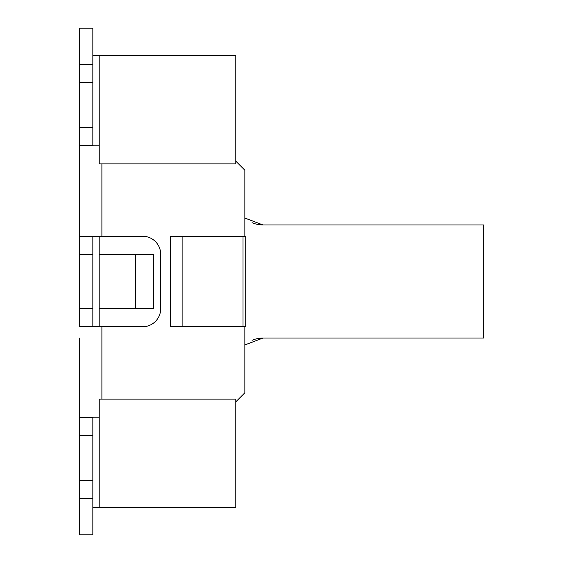 <?xml version="1.0" encoding="UTF-8"?>
<svg xmlns="http://www.w3.org/2000/svg" width="563" height="563" viewBox="0 0 563 563"><rect width="100%" height="100%" fill="white"/><g stroke="black" fill="none" stroke-linecap="round" stroke-linejoin="round"><path stroke-width="0.84" d="M79.27 338.053L79.27 417.781L80.347 417.225L99.179 417.225L99.179 507.706L92.846 507.706L92.846 534.85L79.27 534.85L79.27 338.053M99.179 145.775L80.347 145.775L79.27 145.24L79.27 236.805L80.347 236.256L142.608 236.256A18.093 18.093 0 0 1 160.708 254.356L160.708 308.644A18.093 18.093 0 0 1 142.608 326.744L80.347 326.744L79.27 326.202L79.27 145.24L92.846 145.205L92.846 55.294L235.806 55.294L235.806 163.875L99.229 163.875L99.179 55.294L99.187 155.916M235.806 399.125L235.806 507.706L99.179 507.706L99.229 399.125L235.806 399.125M244.856 218.036L262.949 224.947L483.73 224.947L483.73 338.053L262.949 338.053L244.856 344.964M262.949 338.053A27.144 27.144 0 0 0 252.104 340.312L252.041 340.312M252.041 222.688L252.104 222.688A27.144 27.144 0 0 0 262.949 224.947M92.846 64.344L79.27 64.344L79.27 28.15L92.846 28.15L92.846 55.294M92.846 236.833L92.846 326.167L79.27 326.202M92.846 435.319L79.27 435.319L79.27 417.781L92.846 417.774L92.846 507.706M99.187 407.084L99.179 417.225M99.179 326.744L99.179 236.256M244.856 236.256L244.856 170.209L235.806 161.159M235.806 401.841L244.856 392.791L244.856 326.744M79.27 64.344L79.27 82.437L92.846 82.437M79.27 82.437L79.27 236.805L92.846 236.798M93.275 417.225L92.846 417.76M92.846 326.202L93.275 326.744M135.373 308.644L135.373 254.356L153.467 254.356L153.467 308.644L99.179 308.644M135.373 254.356L99.179 254.356M93.275 236.256L92.853 236.791M92.846 145.24L93.275 145.775M92.846 254.356L79.27 254.356L79.27 236.791M170.364 326.744L182.131 326.744L182.131 236.256L170.364 236.256L170.364 326.744M182.131 236.256L245.728 236.256L245.728 326.744L182.131 326.744M79.27 480.563L92.846 480.563M79.27 498.656L92.846 498.656M243.012 326.744L243.012 236.256M101.896 236.256L101.896 163.875M101.896 326.744L101.896 399.125M79.27 127.681L92.846 127.681M79.27 308.644L92.846 308.644"/></g></svg>
